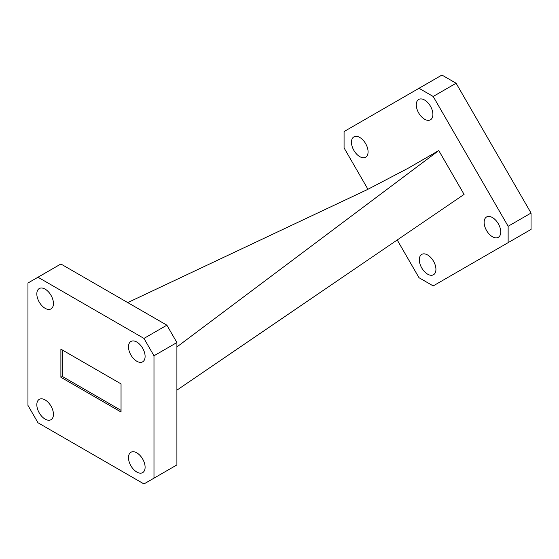 <?xml version="1.0" encoding="UTF-8"?>
<svg xmlns="http://www.w3.org/2000/svg" width="559" height="559" viewBox="0 0 559 559"><rect width="100%" height="100%" fill="white"/><g stroke="black" fill="none" stroke-linecap="round" stroke-linejoin="round"><path stroke-width="0.84" d="M424.581 100.033A11.746 6.785 -120 0 0 418.712 99.453A11.746 6.785 -120 0 0 416.909 108.865A11.746 6.785 -120 0 0 424.581 119.214A11.746 6.785 -120 0 0 430.458 119.801A11.746 6.785 -120 0 0 432.261 110.382A11.746 6.785 -120 0 0 424.581 100.033M359.772 137.451A11.746 6.785 -120 0 0 353.896 136.871A11.746 6.785 -120 0 0 352.093 146.283A11.746 6.785 -120 0 0 359.772 156.639A11.746 6.785 -120 0 0 365.642 157.219A11.746 6.785 -120 0 0 367.445 147.807A11.746 6.785 -120 0 0 359.772 137.451M427.621 254.981A11.746 6.785 -120 0 0 421.752 254.394A11.746 6.785 -120 0 0 419.949 263.806A11.746 6.785 -120 0 0 427.621 274.162A11.746 6.785 -120 0 0 433.498 274.742A11.746 6.785 -120 0 0 435.3 265.329A11.746 6.785 -120 0 0 427.621 254.981M492.437 217.556A11.746 6.785 -120 0 0 486.561 216.976A11.746 6.785 -120 0 0 484.765 226.388A11.746 6.785 -120 0 0 492.437 236.743A11.746 6.785 -120 0 0 498.314 237.323A11.746 6.785 -120 0 0 500.109 227.911A11.746 6.785 -120 0 0 492.437 217.556M136.801 342.052A11.746 6.785 -120 0 0 130.925 341.472A11.746 6.785 -120 0 0 129.122 350.884A11.746 6.785 -120 0 0 136.801 361.24A11.746 6.785 -120 0 0 142.671 361.82A11.746 6.785 -120 0 0 144.474 352.408A11.746 6.785 -120 0 0 136.801 342.052M45.139 289.136A11.746 6.785 -120 0 0 39.263 288.549A11.746 6.785 -120 0 0 37.46 297.968A11.746 6.785 -120 0 0 45.139 308.316A11.746 6.785 -120 0 0 51.009 308.896A11.746 6.785 -120 0 0 52.812 299.484A11.746 6.785 -120 0 0 45.139 289.136M45.139 399.937A11.746 6.785 -120 0 0 39.263 399.357A11.746 6.785 -120 0 0 37.46 408.769A11.746 6.785 -120 0 0 45.139 419.117A11.746 6.785 -120 0 0 51.009 419.704A11.746 6.785 -120 0 0 52.812 410.285A11.746 6.785 -120 0 0 45.139 399.937M136.801 452.853A11.746 6.785 -120 0 0 130.925 452.273A11.746 6.785 -120 0 0 129.122 461.685A11.746 6.785 -120 0 0 136.801 472.041A11.746 6.785 -120 0 0 142.671 472.621A11.746 6.785 -120 0 0 144.474 463.208A11.746 6.785 -120 0 0 136.801 452.853M143.956 338.412L37.977 277.229L27.95 283.015L27.95 405.394L37.977 422.758L143.956 483.947L153.984 478.162L153.984 355.783L143.956 338.412L166.875 325.184L60.889 263.995L37.977 277.229M153.984 478.162L176.903 464.927L176.903 342.548L153.984 355.783M60.889 377.276L121.044 412.011L121.044 383.893L60.889 349.165L60.889 377.276L62.322 376.452L121.044 410.355M166.875 325.184L176.903 342.548M176.903 346.95L438.766 150.553L408.203 168.196L367.494 189.515L127.738 302.594M176.903 390.154L464.082 194.406L438.766 150.553M397.218 239.979L419.012 277.725L433.19 285.915L508.138 242.641L508.138 226.269L433.19 96.469L419.012 88.28L344.071 131.554L344.071 147.925L367.962 189.298M419.012 88.28L441.931 75.053L456.109 83.235L433.19 96.469M508.138 226.269L531.05 213.042L456.109 83.235M531.05 213.042L531.05 229.414L508.138 242.641M62.322 349.99L62.322 376.452"/></g></svg>
